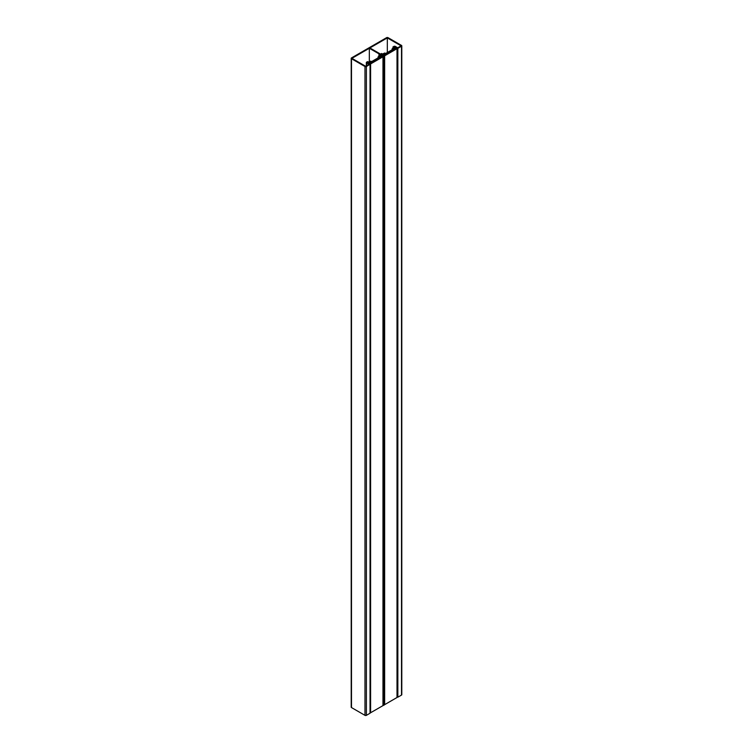 <?xml version="1.0" encoding="UTF-8"?>
<svg xmlns="http://www.w3.org/2000/svg" width="753" height="753" viewBox="0 0 753 753"><rect width="100%" height="100%" fill="white"/><g stroke="black" fill="none" stroke-linecap="round" stroke-linejoin="round"><path stroke-width="1.13" d="M379.023 54.978L379.013 53.877L379.983 54.423L378.91 55.073L379.926 55.684L380.632 54.8L383.804 56.466L384.086 55.976L381.159 54.423L382.74 54.065L381.583 53.501L380.547 54.094L369.902 47.947L387.315 37.895L387.315 52.522M387.315 37.895L401.085 45.839L397.716 47.787L395.297 46.394A0.998 0.574 0 0 0 393.894 46.394L392.953 46.959L393.979 47.58L394.676 46.686L397.848 48.352L401.509 46.244A0.998 0.574 0 0 0 401.509 45.434L388.021 37.65A0.998 0.574 0 0 0 386.618 37.65L351.491 57.925A0.998 0.574 0 0 0 351.491 58.734L364.979 66.518A0.998 0.574 0 0 0 366.382 66.518L370.156 64.25L367.106 62.537L368.688 62.179L367.709 61.605L366.636 62.123A0.998 0.574 0 0 0 366.636 62.941L369.055 64.334L365.685 66.283L351.915 58.329L369.337 48.277L379.023 53.868M369.337 61.897L369.337 48.277M397.151 48.277L397.292 697.184L397.292 48.352M397.848 48.352L397.848 697.184L401.509 695.075L401.509 46.244M351.491 58.734L351.491 707.566L364.979 715.35L364.979 66.518M366.382 66.518L366.382 715.35L370.034 713.242L370.034 64.41M366.382 715.35A0.998 0.574 180 0 1 364.979 715.35M351.491 707.566A0.998 0.574 180 0 1 351.209 707.161L351.209 58.329M401.791 45.839L401.791 694.671A0.998 0.574 180 0 1 401.509 695.075M397.848 697.184L397.292 697.184M384.086 704.808L384.086 56.306M383.804 56.466L384.086 705.128M383.804 705.297L383.239 705.297L383.239 56.466M383.098 56.381L383.239 705.297M379.324 54.809L379.324 54.037M383.437 54.96L383.381 54.376L384.651 55.167L385.122 54.894L383.804 54.131L384.736 53.595L386.11 54.385L386.618 54.094L386.11 53.802L394.534 49.519L393.16 48.729L394.092 48.192L395.41 48.954L395.749 48.399L394.93 47.703L394.93 48.192M384.736 54.668L384.736 53.595M394.092 49.265L394.092 48.192M383.381 54.856L383.381 54.376M392.153 49.736L392.153 48.729L393.019 49.227L385.602 53.51L384.736 53.011L381.347 54.564M383.032 55.534L382.035 54.8M395.814 47.872L394.101 46.997M394.101 46.95L394.666 47.279L392.153 48.729M395.814 47.75L394.93 47.703M395.636 48.371L384.651 55.167M393.527 50.103L393.527 49.519M384.651 55.233L383.588 54.865L384.651 55.816L397.01 48.681L395.946 47.9L395.636 48.305M384.199 704.554L384.369 55.816M384.651 55.816L384.651 704.648L397.01 697.504L397.01 48.681M369.394 63.064L369.337 62.48L370.598 63.28L371.078 63.007L369.761 62.245L370.683 61.708L372.057 62.499L372.566 62.207L372.057 61.915L379.474 57.633L380.491 57.633L379.117 56.842L380.039 56.306L381.357 57.068L381.705 56.513L380.886 55.816L380.886 56.306M370.683 62.772L370.683 61.708M380.039 57.379L380.039 56.306M369.337 62.97L369.337 62.48M378.1 57.84L378.1 56.842L378.975 57.341L371.558 61.624L370.683 61.125L367.304 62.668M368.989 63.647L367.991 62.904M381.771 55.976L380.058 55.11M380.067 55.025L380.613 55.383L378.1 56.842M381.771 55.854L380.886 55.816M381.583 56.484L370.598 63.28M379.474 58.216L379.474 57.633M370.598 63.346L369.544 62.979L370.598 63.93L382.966 56.786L381.893 56.014L381.583 56.419M370.156 712.658L370.316 63.93M370.598 63.93L370.598 712.752L382.966 705.617L382.966 56.786M366.636 62.941L366.636 65.727M392.991 47.006L392.991 48.239L392.953 46.959M378.947 55.12L378.947 56.353M383.296 55.684L383.296 55.204M369.252 63.798L369.252 63.308M379.013 54.978L379.013 53.877M366.344 62.537L366.344 65.897M370.156 64.25L370.156 713.082M384.199 704.968L384.199 56.146M378.91 56.371L378.91 55.073M397.066 48.597L397.066 697.429M383.239 55.656L383.239 55.12M383.023 56.71L383.023 705.533M369.196 63.76L369.196 63.233"/></g></svg>
